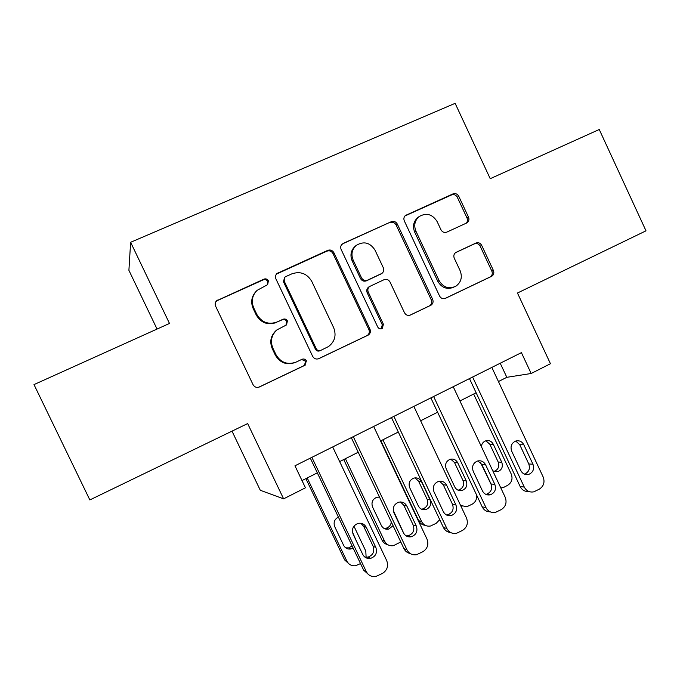 <?xml version="1.0" encoding="UTF-8"?>
<svg xmlns="http://www.w3.org/2000/svg" width="680" height="680" viewBox="0 0 680 680"><rect width="100%" height="100%" fill="white"/><g stroke="black" fill="none" stroke-linecap="round" stroke-linejoin="round"><path stroke-width="1.02" d="M268.387 280.798C267.342 279.047 265.863 278.486 263.959 279.123L216.58 300.798C215.118 302.387 214.804 304.198 215.636 306.221L253.045 384.668C254.566 387.183 256.7 387.94 259.445 386.954L304.878 365.313L306.416 360.893C305.371 359.159 303.909 358.624 302.022 359.295L296.2 362.058C287.555 365.143 280.815 362.695 275.995 354.705L272.909 348.219C270.053 341.012 271.473 334.866 277.151 329.774L286.501 324.921L287.427 320.9C286.382 319.158 284.911 318.606 283.016 319.26L277.151 321.971C268.455 324.981 261.69 322.481 256.853 314.457L253.759 307.955C251.039 301.274 252.152 295.409 257.108 290.351L267.656 284.639L268.387 280.798M267.461 284.801L267.733 281.486C266.688 279.743 265.217 279.191 263.322 279.82L217.498 300.492L215.832 301.741M258.706 387.234L304.462 365.406L305.592 361.233L301.648 359.474M285.94 325.269L286.688 321.411C285.651 319.676 284.18 319.132 282.302 319.778L277.151 321.971M466.548 223.049L467.211 222.666C468.937 221.213 469.37 219.368 468.503 217.141L458.771 196.291C457.36 193.894 455.421 193.103 452.94 193.919L405.458 215.466C403.861 216.954 403.478 218.764 404.32 220.906L439.577 296.047C441.006 298.452 442.969 299.217 445.485 298.325L491.844 276.216C493.782 274.779 494.309 272.858 493.408 270.47L481.687 245.37C480.292 242.981 478.363 242.207 475.898 243.057L455.668 252.543C453.858 254.005 453.39 255.884 454.265 258.188L460.139 270.716C462.536 277.083 461.159 282.225 455.991 286.135C449.004 289.399 443.377 287.563 439.11 280.627L415.939 231.225C413.661 225.437 414.715 220.558 419.084 216.606C426.36 212.457 432.37 214.115 437.121 221.561L440.963 229.763C442.383 232.177 444.337 232.959 446.837 232.109L466.548 223.049M130.628 242.284L169.481 323.45L34 384.591L89.845 499.936L247.656 423.572L283.611 498.848L305.447 487.798L294.958 465.8L521.415 352.639L531.165 373.499L550.452 363.732L517.463 293.021L646 230.826L599.25 129.498L490.229 178.695L455.133 103.334L130.628 242.284L128.903 270.317L157.046 329.06M333.914 252.748C332.444 250.282 330.395 249.483 327.751 250.359L276.973 273.496C275.442 275.06 275.094 276.879 275.944 278.953L312.655 356.346C314.143 358.827 316.225 359.584 318.894 358.632L368.348 335.036C370.345 333.506 370.88 331.534 369.962 329.12L333.914 252.748L332.979 253.547C331.525 251.09 329.477 250.3 326.85 251.175L276.42 274.091M343.264 243.363L391.323 221.697C393.881 220.855 395.879 221.646 397.315 224.077L432.65 299.336C433.551 301.75 433.024 303.688 431.052 305.167L410.465 315.01C407.915 315.911 405.918 315.154 404.473 312.724L390.031 282.047C388.586 279.607 386.58 278.834 384.004 279.718L369.648 286.475C367.854 287.997 367.396 289.901 368.279 292.179L383.418 324.275L382.287 328.406C380.392 329.307 378.862 328.839 377.714 326.986L341.148 249.475C340.298 247.358 340.663 245.54 342.244 244.009L391.323 221.697M232.007 431.146L260.287 490.28L283.611 498.848M498.44 381.539L506.821 377.315L531.165 373.499M302.005 480.581L317.322 472.855M339.651 461.601L358.216 452.234M380.545 440.98L398.301 432.029M420.631 420.775L437.606 412.216M459.918 400.962L476.136 392.785M500.225 363.23L506.821 377.315M255.96 291.516C251.473 296.531 250.546 302.2 253.164 308.533L253.759 307.955M276.462 322.481C267.801 325.482 261.06 322.983 256.241 315.001L253.164 308.533M277.559 329.469L276.454 330.242C270.801 335.317 269.39 341.436 272.229 348.619L272.909 348.219M295.29 362.457C286.722 365.432 280.058 362.967 275.298 355.07L272.229 348.619M318.189 358.896L367.276 335.478C369.265 333.957 369.801 331.993 368.883 329.587L332.979 253.547M285.685 276.641L284.894 277.151L284.138 281.001L316.31 348.84C317.348 350.574 318.801 351.109 320.671 350.438L328.576 346.519C334.883 341.538 336.566 335.231 333.625 327.59L311.797 281.452C307.062 273.522 300.407 270.988 291.822 273.861L285.685 276.641M284.682 277.355L283.416 281.681L284.138 281.001M320.475 350.531L319.796 350.82C317.934 351.483 316.489 350.957 315.452 349.231L283.416 281.681M409.793 315.265L429.726 305.736C431.69 304.257 432.225 302.32 431.315 299.923L396.125 224.986C394.697 222.564 392.708 221.774 390.167 222.615M369.206 286.748L368.577 287.122C366.784 288.643 366.333 290.538 367.208 292.8L382.287 324.768L383.418 324.275M381.233 328.822L382.287 324.768M375.02 250.147C370.039 242.479 363.774 240.899 356.226 245.403C351.9 249.466 350.88 254.371 353.166 260.108L361.497 277.788C362.958 280.245 364.99 281.027 367.582 280.135L381.964 273.385C383.732 271.873 384.175 269.986 383.299 267.733L375.02 250.147M356.226 245.403L355.207 246.228C350.897 250.274 349.885 255.161 352.155 260.874L353.166 260.108M381.421 273.725L366.52 280.806C363.927 281.699 361.913 280.925 360.459 278.477L352.155 260.874M342.303 244.205L341.76 244.502M418.344 217.149L417.817 217.541C413.457 221.476 412.42 226.329 414.681 232.101L415.939 231.225M453.934 287.147C447.134 289.867 441.745 287.921 437.758 281.291L414.681 232.101M444.822 298.571L490.288 276.887C492.218 275.459 492.745 273.547 491.852 271.167L480.173 246.177C478.779 243.797 476.858 243.032 474.402 243.874L455.438 252.705M466.165 223.227C467.551 221.756 467.84 220.04 467.041 218.059L457.342 197.302C455.948 194.913 454.01 194.123 451.537 194.939L404.957 215.951M305.889 478.618L344.632 559.92L349.274 564.137M360.519 563.575L355.674 565.7C351.73 566.177 348.789 564.646 346.851 561.119L307.216 477.955M353.949 526.175L365.798 551.081L366.146 557.855M345.661 547.825L348.678 547.893L352.129 545.963M356.397 541.093L352.444 531.964M338.368 517.063C334.483 519.24 333.268 522.444 334.73 526.677L343.613 545.326C345.236 548.241 347.675 549.457 350.931 548.964L353.132 548.063M332.69 446.947L386.707 560.626C388.637 565.972 387.251 570.222 382.543 573.385L375.802 576.521C371.535 577.048 368.356 575.39 366.256 571.565L311.882 457.351M310.31 458.133L363.655 570.163L366.256 571.565M375.861 547.476C377.502 552.781 375.76 556.41 370.651 558.365C367.132 558.909 364.497 557.591 362.738 554.438L353.115 534.2C351.492 529.167 353.065 525.589 357.841 523.472C361.573 522.673 364.378 523.957 366.274 527.306L375.861 547.476L373.167 546.337C374.782 551.582 373.065 555.169 367.999 557.107L364.854 557.064M360.842 523.26L363.673 526.371L373.167 546.337M368.781 574.762L363.655 570.163M343.723 459.544L382.015 540.149C383.231 542.563 385.118 544.06 387.685 544.646M400.784 541.96L393.465 545.666C389.504 546.227 386.546 544.714 384.574 541.135L345.414 458.694M393.269 510.416L403.903 533.647M383.92 528.36L386.104 528.233C389.147 527.306 390.881 525.223 391.298 521.968M379.712 497.539L378.76 497.012M379.482 497.063L376.754 497.292C372.487 499.231 371.093 502.477 372.572 507.017L381.352 525.504C382.993 528.453 385.441 529.652 388.697 529.1L393.074 525.708M380.868 440.818L418.71 520.736C420.113 523.472 422.297 525.002 425.255 525.342M439.731 519.664L436.169 523.328L430.525 526.014C426.572 526.635 423.589 525.147 421.6 521.526L382.899 439.79M421.353 509.125L422.824 508.929C427.168 507.118 428.613 503.914 427.15 499.315L418.582 481.202L415.021 477.87M430.108 499.894L421.464 481.618C419.696 478.499 417.112 477.343 413.712 478.133C409.589 480.071 408.255 483.267 409.717 487.713L418.396 506.048C420.045 509.014 422.501 510.204 425.748 509.6C430.125 507.781 431.579 504.543 430.108 499.894L427.15 499.315M457.988 490.144L458.864 489.974C463.054 488.163 464.431 485.01 462.987 480.505L454.521 462.544L450.746 459.136M462 506.285L460.955 506.235M466.259 480.904L457.716 462.783C455.948 459.654 453.381 458.507 450.015 459.331C446.021 461.252 444.745 464.406 446.182 468.767L454.758 486.948C456.425 489.931 458.873 491.104 462.102 490.467C466.327 488.639 467.712 485.452 466.259 480.904L462.987 480.505M460.598 505.478L466.888 506.719L472.277 504.118C475.651 502.035 477.079 498.958 476.552 494.887M480.556 462.604L491.368 484.865M473.662 394.034L511.241 474.054C512.95 478.805 511.776 482.537 507.739 485.256L504.22 487.127L500.846 488.01M493.858 471.461L494.241 471.367C498.304 469.557 499.613 466.446 498.185 462.035L489.821 444.227L485.919 440.785M492.804 470.909L497.785 471.682C501.874 469.854 503.2 466.718 501.755 462.256L493.315 444.287C491.555 441.159 489.005 440.019 485.673 440.861C483.165 441.847 481.729 443.751 481.355 446.556M373.677 426.471L426.998 539.087C428.901 544.374 427.55 548.573 422.951 551.675L416.559 554.702C412.293 555.313 409.088 553.682 406.954 549.806L353.286 436.654M351.296 437.648L403.954 548.641L406.954 549.806M416.313 526.039C417.936 531.199 416.296 534.76 411.392 536.741C407.873 537.336 405.229 536.044 403.461 532.848L393.958 512.813C392.351 507.883 393.848 504.373 398.454 502.256C402.152 501.423 404.949 502.69 406.852 506.056L416.313 526.039L413.227 525.121C414.825 530.23 413.202 533.758 408.349 535.712L406.122 535.874M400.495 501.95L403.861 505.35L413.227 525.121M410.21 553.529C407.379 552.933 405.297 551.302 403.954 548.641M413.848 406.394L466.488 517.965C468.375 523.209 467.058 527.348 462.544 530.4L456.475 533.315C452.208 534.004 448.995 532.389 446.845 528.471L393.865 416.381M391.467 417.571L443.462 527.544L446.845 528.471M455.965 505.019C457.563 510.051 456.008 513.562 451.29 515.542C447.797 516.196 445.154 514.913 443.368 511.7L433.984 491.844C432.403 487.024 433.832 483.565 438.269 481.465C441.932 480.59 444.72 481.848 446.624 485.223L455.965 505.019L452.506 504.331C454.087 509.32 452.54 512.788 447.873 514.751L446.429 514.956M439.535 481.185L443.25 484.738L452.506 504.331M450.662 532.534C447.414 532.219 445.009 530.553 443.462 527.544M453.22 386.716L505.206 497.267C507.067 502.452 505.784 506.54 501.364 509.541L495.567 512.354C491.325 513.102 488.113 511.504 485.945 507.569L433.627 396.508M430.856 397.894L482.188 506.855L485.945 507.569M494.836 484.415C496.417 489.337 494.929 492.796 490.39 494.776C486.914 495.465 484.279 494.198 482.486 490.969L473.221 471.291C471.656 466.565 473.025 463.156 477.317 461.074C480.947 460.181 483.71 461.423 485.613 464.805L494.836 484.415L491.011 483.947C492.575 488.818 491.104 492.235 486.6 494.198L485.809 494.36M477.955 460.896L481.873 464.534L491.011 483.947M490.161 511.827C486.591 511.827 483.93 510.17 482.188 506.855M491.827 367.421L543.159 476.969C545.003 482.103 543.762 486.149 539.427 489.09L533.876 491.818C529.66 492.609 526.456 491.019 524.271 487.067L472.617 377.026M469.472 378.599L520.174 486.574L524.271 487.067M532.95 464.219C534.505 469.038 533.094 472.438 528.7 474.41C525.258 475.133 522.631 473.875 520.837 470.637L511.683 451.146C510.144 446.505 511.454 443.147 515.619 441.082C519.197 440.173 521.934 441.405 523.838 444.779L532.95 464.219L528.777 463.956C530.315 468.724 528.913 472.09 524.56 474.045L524.322 474.104M515.721 441.039L519.75 444.712L528.777 463.956M528.777 491.453C524.952 491.767 522.087 490.144 520.174 486.574M263.322 279.82L263.959 279.123M282.302 319.778L283.016 319.26M256.241 315.001L256.853 314.457M275.298 355.07L275.995 354.705M304.07 365.627L304.878 365.313M258.825 387.183L259.445 386.954M217.498 300.492L217.94 299.872M368.883 329.587L369.962 329.12M366.792 335.741L367.872 335.3M318.333 358.853L318.894 358.632M277.457 273.445L278.154 272.723M326.85 251.175L327.751 250.359M315.452 349.231L316.31 348.84M396.125 224.986L397.315 224.077M431.315 299.923L432.65 299.336M429.318 305.957L430.635 305.397M367.208 292.8L368.279 292.179M360.459 278.477L361.497 277.788M366.52 280.806L367.582 280.135M380.103 274.524L381.225 273.819M437.758 281.291L439.11 280.627M455.762 252.475L456.246 252.212M474.402 243.874L475.898 243.057M480.173 246.177L481.687 245.37M491.852 271.167L493.408 270.47M489.923 277.083L491.478 276.411M405.144 215.866L406.359 214.922M451.537 194.939L452.94 193.919M457.342 197.302L458.771 196.291M467.041 218.059L468.503 217.141M346.851 561.119L344.632 559.92M355.266 538.73L355.767 538.942M366.274 527.306L363.673 526.371M384.574 541.135L382.015 540.149M305.6 359.813L304.819 360.188M421.6 521.526L418.71 520.736M418.582 481.202L421.464 481.618M454.521 462.544L457.716 462.783M490.569 483.004L490.127 482.953M498.185 462.035L501.755 462.256M489.821 444.227L493.315 444.287M406.852 506.056L403.861 505.35M446.624 485.223L443.25 484.738M485.613 464.805L481.873 464.534M523.838 444.779L519.75 444.712M276.454 330.242L277.151 329.774M304.462 365.406L305.277 365.083M216.146 301.401L216.58 300.798M367.276 335.478L368.348 335.036M276.539 273.947L276.973 273.496M429.726 305.736L431.052 305.167M368.577 287.122L369.648 286.475M381.327 328.805L382.287 328.406M417.817 217.541L419.084 216.606M490.288 276.887L491.844 276.216M466.743 222.955L467.211 222.666M348.678 547.893L350.931 548.964M370.651 558.365L367.999 557.107M386.104 528.233L388.697 529.1M422.824 508.929L425.748 509.6M458.864 489.974L462.102 490.467M494.241 471.367L497.785 471.682M411.392 536.741L408.349 535.712M451.29 515.542L447.873 514.751M490.39 494.776L486.6 494.198M528.7 474.41L524.56 474.045"/></g></svg>
